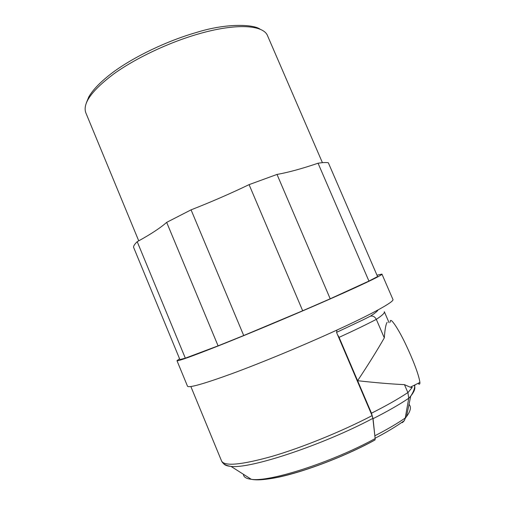 <?xml version="1.0" encoding="UTF-8"?>
<svg xmlns="http://www.w3.org/2000/svg" width="505" height="505" viewBox="0 0 505 505"><rect width="100%" height="100%" fill="white"/><g stroke="black" fill="none" stroke-linecap="round" stroke-linejoin="round"><path stroke-width="0.76" d="M387.152 322.323C385.864 324.122 384.917 329.31 384.305 337.877L376.32 319.356C366.34 324.576 353.929 330.573 339.082 337.353L371.472 413.197L373.05 418.683L375.013 437.349M402.131 422.193L402.062 422.275C401.892 423.127 402.643 422.584 404.322 420.64L405.149 418.512L408.753 398.243L407.914 392.656L404.461 384.646L410.294 387.221L412.231 387.43L407.914 392.656M268.591 478.885C292.976 475.931 340.698 458.748 374.249 440.385L375.045 439.899L375.152 438.58L372.873 418.38L372.09 415.64L336.652 332.656L336.892 330.087M318.049 163.222L368.934 281.07L377.576 276.563L328.326 162.755C326.116 162.357 322.689 162.515 318.049 163.222C301.813 168.739 288.14 172.47 277.011 174.427L249.079 184.634C230.312 193.642 210.976 202.05 191.067 209.853L243.713 335.522L218.084 345.856L185.329 358.171L179.906 359.585L133.535 247.185C133.547 245.853 134.772 244.016 137.209 241.68L185.329 358.171M249.079 184.634L302.684 310.771L243.713 335.522M384.305 337.877C377.096 350.495 368.195 364.774 357.597 380.713C375.884 382.746 391.501 384.052 404.461 384.646M187.488 386.167L187.507 386.218C188.775 388.13 203.597 383.939 231.965 373.656C259.905 363.366 298.562 347.44 330.371 333.054C371.156 314.653 394.822 301.51 392.922 299.446L381.95 274.12M179.572 358.771L176.977 360.677C177.766 361.422 192.14 356.259 220.111 345.193C247.684 334.209 286.158 318.131 318.081 304.237C358.998 286.436 383.251 274.808 381.944 274.101L376.983 275.2M368.934 281.07L330.207 298.79L302.684 310.771M277.011 174.427L330.207 298.79M191.067 209.853L166.669 222.37C160.319 227.982 150.496 234.415 137.209 241.68M166.669 222.37L218.084 345.856M339.082 337.353L337.466 334.569M417.976 383.396C419.346 384.709 419.99 384.387 419.908 382.437C418.828 374.262 412.099 357.818 406.317 345.622C399.285 330.295 389.525 315.107 390.315 322.158M414.422 385.94L414.611 385.069M384.311 311.692C384.955 312.841 382.285 315.398 376.32 319.356C374.849 316.654 372.841 315.612 370.285 316.231L362.811 319.981M371.472 413.197C386.173 405.799 398.306 398.925 407.876 392.568M408.753 398.243C399.367 404.574 387.461 411.386 373.05 418.683M221.512 460.863L221.569 460.996C224.397 466.469 241.144 464.947 271.804 456.438C301.801 447.683 341.658 431.497 372.09 415.64M372.873 418.38C321.956 445.429 249.666 469.12 230.981 466.38C227.174 466.083 224.744 465.193 223.69 463.704M243.404 474.283C243.536 477.017 246.162 478.69 251.294 479.295C269.001 482.395 331.684 462.422 375.152 438.58M414.195 385.277L414.466 385.801M414.744 386.647C415.274 388.989 413.942 392.132 410.742 396.078L408.741 398.344M362.773 320L336.545 332.372M370.285 316.231C374.893 313.283 377.481 311.187 378.037 309.937M409.018 404.385C411.487 406.998 410.647 411.064 406.487 416.581L405.225 418.121M405.244 418.02C397.1 423.626 387.013 429.528 374.975 435.72M322.417 162.679L267.637 35.943C263.768 24.966 236.479 22.883 198.276 33.999C168.544 42.559 135.479 58.264 113.669 73.995C91.759 90.546 82.473 103.468 85.799 112.754L85.888 112.975M190.852 386.54L221.569 460.996C222.863 463.88 226 465.679 230.981 466.38L251.294 479.295C271.034 483.449 331.962 463.47 375.045 439.899M176.977 360.677L187.507 386.218M419.908 382.437L410.294 387.221M414.864 384.949C414.807 388.427 413.431 392.132 410.742 396.078L406.487 416.581L405.149 418.512M389.084 322.727L384.343 311.755M375.114 438.245C386.571 432.267 396.305 426.397 404.322 420.64M138.73 240.841L85.799 112.754M260.271 29.334C254.318 24.429 227.395 22.731 196.445 32.459C166.928 40.93 134.166 56.655 112.975 72.303C100.994 81.355 92.907 89.606 88.716 97.055L86.21 103.241"/></g></svg>

